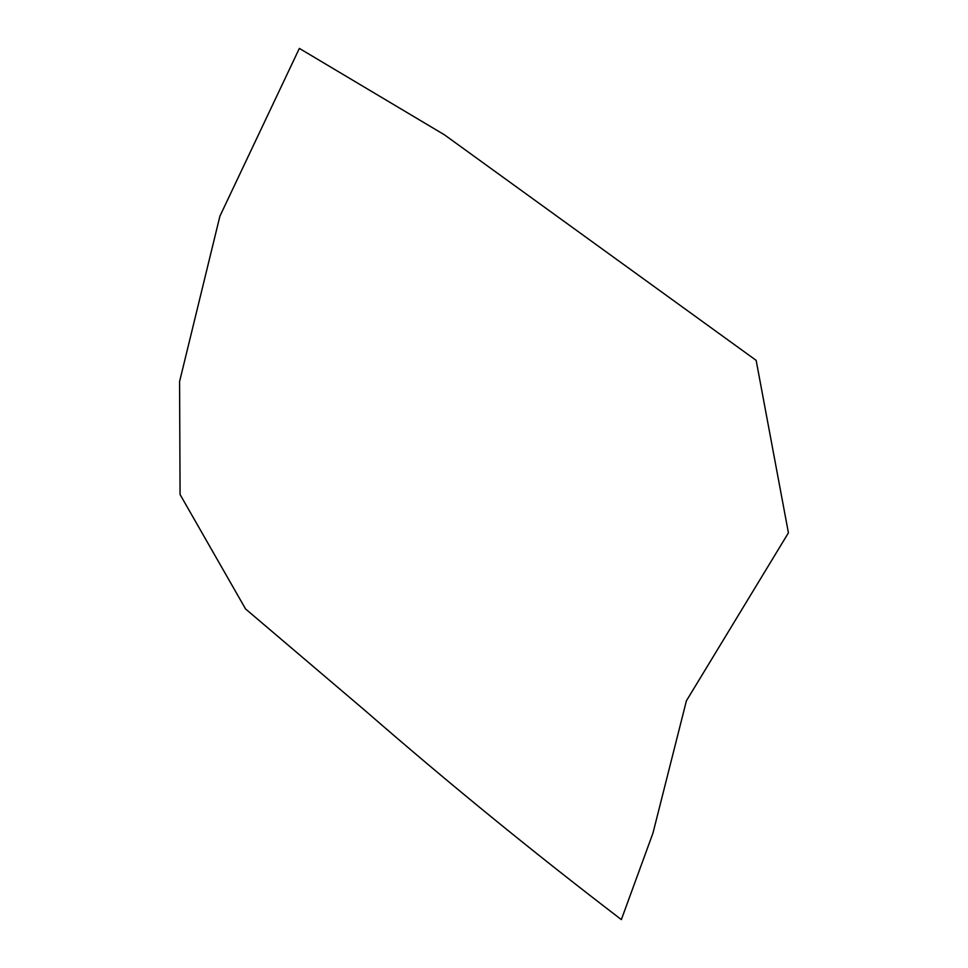 <?xml version="1.0" encoding="UTF-8"?>
<svg xmlns="http://www.w3.org/2000/svg" width="968" height="968" viewBox="0 0 968 968"><rect width="100%" height="100%" fill="white"/><g stroke="black" fill="none" stroke-linecap="round" stroke-linejoin="round"><path stroke-width="1.45" d="M299.354 48.4L219.893 216.203L179.576 381.586L180.072 494.515L245.569 608.957L365.226 710.693C448.111 782.81 533.489 852.445 621.359 919.6L652.976 833.061L686.409 700.808L788.424 532.848L756.153 360.362L444.445 134.818L299.354 48.4"/></g></svg>
